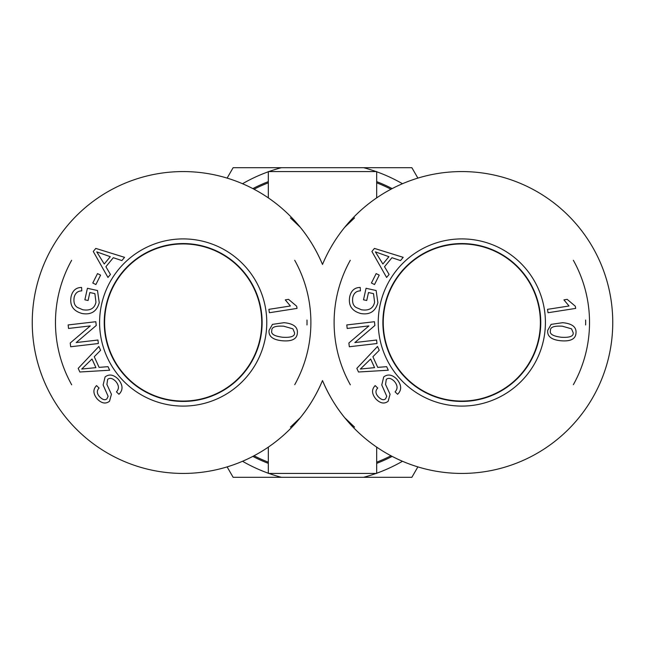 <?xml version="1.0" encoding="UTF-8"?>
<svg xmlns="http://www.w3.org/2000/svg" width="645" height="645" viewBox="0 0 645 645"><rect width="100%" height="100%" fill="white"/><g stroke="black" fill="none" stroke-linecap="round" stroke-linejoin="round"><path stroke-width="0.97" d="M268.32 197.878L268.32 171.57L376.68 171.57L376.68 197.878M290.435 217.889L300.296 227.298C309.181 238.118 316.582 250.502 322.5 264.45A150.93 150.93 0 0 1 553.781 202.82A150.93 150.93 0 0 1 553.781 442.18A150.93 150.93 0 0 1 322.5 380.55C328.418 394.498 335.819 406.882 344.704 417.702L354.565 427.111M344.704 417.702A150.93 150.93 0 0 0 564.827 432.819A150.93 150.93 0 0 0 564.827 212.181A150.93 150.93 0 0 0 344.704 227.298L354.565 217.889M290.435 427.111L300.296 417.702C309.181 406.882 316.582 394.498 322.5 380.55A150.93 150.93 0 0 1 91.219 442.18A150.93 150.93 0 0 1 91.219 202.82A150.93 150.93 0 0 1 322.5 264.45M376.68 447.122L376.68 473.43L268.32 473.43L268.32 447.122M392.16 188.606A150.93 150.93 0 0 0 376.68 181.632M268.32 181.632A150.93 150.93 0 0 0 252.84 188.606M252.84 456.394A150.93 150.93 0 0 0 268.32 463.368M376.68 463.368A150.93 150.93 0 0 0 392.16 456.394M300.296 417.702A150.93 150.93 0 0 1 80.174 432.819A150.93 150.93 0 0 1 80.174 212.181A150.93 150.93 0 0 1 300.296 227.298M261.741 322.5A78.561 78.561 0 0 0 143.899 254.461A78.561 78.561 0 0 0 143.899 390.539A78.561 78.561 0 0 0 261.741 322.5M71.651 260.274A127.71 127.71 0 0 0 71.708 384.823M294.741 384.662A127.71 127.71 0 0 0 294.709 260.282M306.996 320.033A123.84 123.84 0 0 1 306.996 324.951M183.18 243.713A78.787 78.787 0 0 1 261.967 322.5A78.787 78.787 0 0 1 183.18 401.287A78.787 78.787 0 0 1 104.393 322.5A78.787 78.787 0 0 1 183.18 243.713M271.827 330.675C270.739 333.997 274.359 336.19 282.663 337.254C291.048 337.762 295.007 336.263 294.539 332.756L292.903 328.829L283.703 326.201C275.326 325.701 271.368 327.192 271.827 330.675M272.48 324.379L284.034 322.685C293.491 323.58 297.925 327.039 297.353 333.062C296.99 339.004 291.992 341.576 282.341 340.77C272.924 339.891 268.489 336.44 269.038 330.417L272.48 324.379M100.596 275.133L95.871 284.55L92.791 283.002L97.524 273.593L100.596 275.133M97.943 340.028L98.354 343.535L70.676 346.752L70.241 342.995L90.276 325.91L68.547 328.442L68.136 324.943L95.815 321.718L96.25 325.475L76.223 342.56L97.943 340.028M92.009 359.015L81.722 369.045L95.92 367.642L92.009 359.015M108.029 366.674L109.642 370.23L79.843 371.996L78.198 368.36L98.87 346.478L100.604 350.308L94.259 356.733L99.088 367.368L108.029 366.674M118.156 379.123C123.01 384.936 123.284 389.991 118.97 394.28L116.439 391.87C119.244 388.838 119.035 385.363 115.802 381.429C112.617 378.22 109.908 377.535 107.667 379.381L106.893 384.436L111.432 394.28L109.513 401.255C105.691 404.189 101.596 403.431 97.242 398.973C93.065 393.893 92.824 389.443 96.524 385.605L99.072 388.056C96.605 390.644 96.774 393.523 99.572 396.715C102.66 399.827 105.127 400.513 106.973 398.763L108.118 396.304L103.127 384.984L105.079 376.938C109.15 373.826 113.512 374.56 118.156 379.123M89.849 292.532L88.083 300.514L84.866 299.804L87.414 288.291L97.492 290.524L99.249 302.723C96.79 311.446 91.122 315.05 82.237 313.534C73.28 311.132 69.555 305.545 71.055 296.764C72.474 290.621 75.989 287.509 81.601 287.436L81.778 290.871C77.682 290.976 75.142 293.161 74.143 297.426C73.417 302.384 74.562 305.746 77.585 307.52L82.834 309.769C90.252 310.922 94.621 308.407 95.952 302.207L94.888 293.644L89.849 292.532M110.271 256.694L96.742 251.873L104.248 264.007L110.271 256.694M110.448 274.447L107.965 277.463L93.267 251.486L95.807 248.406L124.549 257.339L121.873 260.58L113.31 257.71L105.885 266.724L110.448 274.447M297.031 308.407L269.392 312.728L268.868 309.35L290.395 305.988L285.267 299.869L288.541 299.353L296.684 306.23L297.031 308.407M183.18 406.092A83.592 83.592 0 0 0 255.573 280.704A83.592 83.592 0 0 0 110.787 280.704A83.592 83.592 0 0 0 183.18 406.092M183.18 401.432A78.932 78.932 0 0 1 114.818 283.034A78.932 78.932 0 0 1 251.542 283.034A78.932 78.932 0 0 1 183.18 401.432M540.381 322.5A78.561 78.561 0 0 0 422.54 254.461A78.561 78.561 0 0 0 422.54 390.539A78.561 78.561 0 0 0 540.381 322.5M350.291 260.274A127.71 127.71 0 0 0 350.348 384.823M573.381 384.662A127.71 127.71 0 0 0 573.349 260.282M585.636 320.033A123.84 123.84 0 0 1 585.636 324.951M461.82 243.713A78.787 78.787 0 0 1 540.607 322.5A78.787 78.787 0 0 1 461.82 401.287A78.787 78.787 0 0 1 383.033 322.5A78.787 78.787 0 0 1 461.82 243.713M550.467 330.675C549.379 333.997 552.999 336.19 561.303 337.254C569.688 337.762 573.647 336.263 573.179 332.756L571.543 328.829L562.343 326.201C553.966 325.701 550.008 327.192 550.467 330.675M551.12 324.379L562.674 322.685C572.131 323.58 576.566 327.039 575.993 333.062C575.63 339.004 570.631 341.576 560.981 340.77C551.564 339.891 547.129 336.44 547.678 330.417L551.12 324.379M379.236 275.133L374.511 284.55L371.431 283.002L376.164 273.593L379.236 275.133M376.583 340.028L376.994 343.535L349.316 346.752L348.881 342.995L368.916 325.91L347.187 328.442L346.776 324.943L374.455 321.718L374.89 325.475L354.863 342.56L376.583 340.028M370.649 359.015L360.361 369.045L374.56 367.642L370.649 359.015M386.669 366.674L388.282 370.23L358.483 371.996L356.838 368.36L377.51 346.478L379.244 350.308L372.899 356.733L377.728 367.368L386.669 366.674M396.796 379.123C401.65 384.936 401.924 389.991 397.61 394.28L395.079 391.87C397.884 388.838 397.675 385.363 394.442 381.429C391.257 378.22 388.548 377.535 386.307 379.381L385.533 384.436L390.072 394.28L388.153 401.255C384.331 404.189 380.236 403.431 375.882 398.973C371.705 393.893 371.464 389.443 375.164 385.605L377.712 388.056C375.245 390.644 375.414 393.523 378.212 396.715C381.3 399.827 383.767 400.513 385.613 398.763L386.758 396.304L381.767 384.984L383.719 376.938C387.79 373.826 392.152 374.56 396.796 379.123M368.489 292.532L366.723 300.514L363.506 299.804L366.054 288.291L376.132 290.524L377.889 302.723C375.43 311.446 369.762 315.05 360.878 313.534C351.92 311.132 348.195 305.545 349.695 296.764C351.114 290.621 354.629 287.509 360.241 287.436L360.418 290.871C356.322 290.976 353.783 293.161 352.783 297.426C352.057 302.384 353.202 305.746 356.225 307.52L361.474 309.769C368.892 310.922 373.262 308.407 374.592 302.207L373.528 293.644L368.489 292.532M388.911 256.694L375.382 251.873L382.888 264.007L388.911 256.694M389.088 274.447L386.605 277.463L371.907 251.486L374.447 248.406L403.19 257.339L400.513 260.58L391.95 257.71L384.525 266.724L389.088 274.447M575.671 308.407L548.032 312.728L547.508 309.35L569.035 305.988L563.907 299.869L567.181 299.353L575.324 306.23L575.671 308.407M461.82 406.092A83.592 83.592 0 0 0 534.213 280.704A83.592 83.592 0 0 0 389.427 280.704A83.592 83.592 0 0 0 461.82 406.092M461.82 401.432A78.932 78.932 0 0 1 393.458 283.034A78.932 78.932 0 0 1 530.182 283.034A78.932 78.932 0 0 1 461.82 401.432M417.879 466.891L411.873 477.3L363.635 477.3A160.17 160.17 0 0 0 376.124 473.43M376.68 473.228A160.17 160.17 0 0 0 402.48 461.272M268.876 473.43A160.17 160.17 0 0 0 281.365 477.3L233.127 477.3L227.121 466.891M242.52 461.272A160.17 160.17 0 0 0 268.32 473.228M376.124 171.57A160.17 160.17 0 0 0 363.635 167.7L411.873 167.7L417.879 178.109M402.48 183.728A160.17 160.17 0 0 0 376.68 171.772M227.121 178.109L233.127 167.7L281.365 167.7A160.17 160.17 0 0 0 268.876 171.57M268.32 171.772A160.17 160.17 0 0 0 242.52 183.728M363.635 477.3L281.365 477.3M281.365 167.7L363.635 167.7M390.967 455.765A149.825 149.825 0 0 1 376.68 462.183M268.32 462.183A149.825 149.825 0 0 1 254.033 455.765M254.033 189.235A149.825 149.825 0 0 1 268.32 182.817M376.68 182.817A149.825 149.825 0 0 1 390.967 189.235"/></g></svg>
